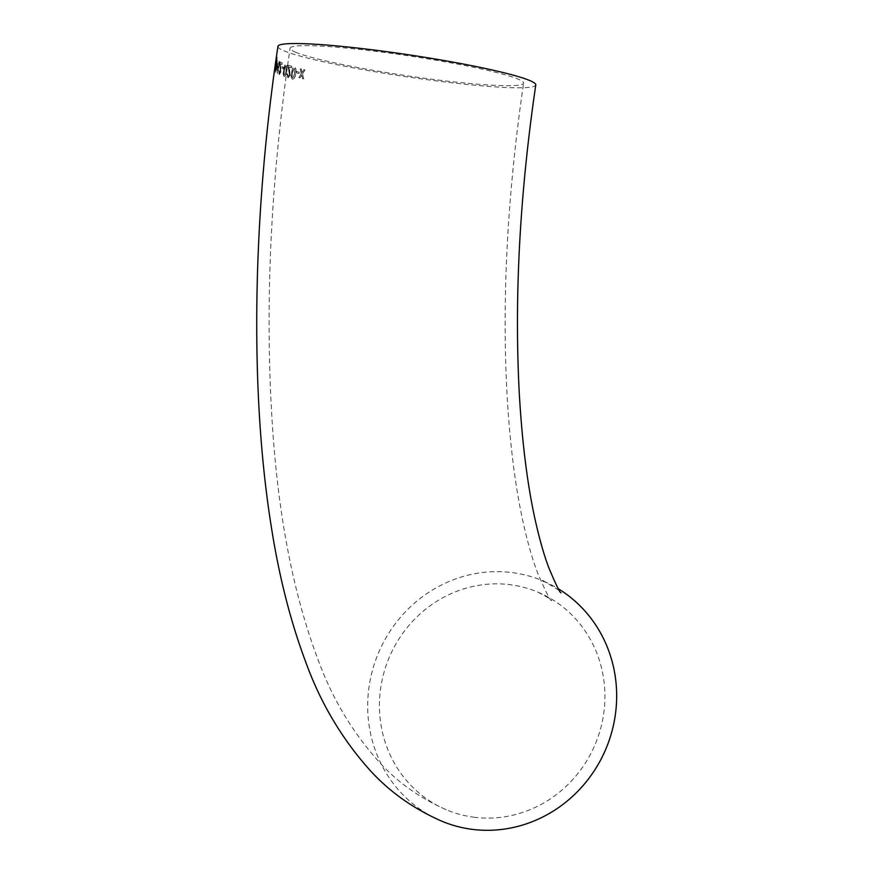 <?xml version="1.0" encoding="UTF-8"?>
<svg xmlns="http://www.w3.org/2000/svg" width="874" height="874" viewBox="0 0 874 874"><rect width="100%" height="100%" fill="white"/><g stroke="black" fill="none" stroke-linecap="round" stroke-linejoin="round"><path stroke-width="0.66" stroke-dasharray="4.37 3.28" d="M279.167 74.53L278.675 70.641L279.363 73.132L280.281 71.45L279.931 61.934L282.094 62.917L281.865 64.468L280.193 63.726L280.74 71.657L279.167 74.53L278.675 70.641M441.37 821.025A130.357 123.42 112.9 0 1 369.167 686.068A130.357 123.42 112.9 0 1 542.983 580.926C555.285 587.59 561.283 591.556 560.988 592.845M543.857 581.297A130.357 123.42 112.9 0 1 558.388 588.836M281.865 64.468L280.193 63.726M282.062 62.906L282.073 64.49M277.921 46.398A130.357 11.012 -171.5 0 0 283.842 50.758A130.357 11.012 -171.5 0 0 425.594 79.468A130.357 11.012 -171.5 0 0 535.773 84.942M303.748 69.701L304.917 70.007L302.382 73.94L303.617 78.868L302.448 78.562L301.606 75.153L299.891 77.884L298.788 77.578L301.246 73.645L300.099 68.729L301.191 69.024L302.011 72.422L303.748 69.701L304.917 70.007M296.537 71.46L299.083 72.171L298.864 73.558L296.319 72.848L296.537 71.46L299.083 72.171M292.451 79.195C291.075 78.048 290.758 75.809 291.49 72.487L292.845 67.702L294.396 66.948C295.838 68.106 296.21 70.335 295.478 73.667C295.117 77.098 294.112 78.944 292.451 79.195L292.637 79.217C291.271 78.07 290.944 75.83 291.676 72.509L291.49 72.487M291.676 72.509L293.03 67.724L294.582 66.97C296.024 68.117 296.384 70.357 295.663 73.678L295.478 73.667M287.907 77.797L286.748 73.82L287.437 73.886L288.114 76.388L289.425 74.76L288.005 65.113L291.588 66.26L291.348 67.811L288.628 66.948L290.146 75L287.907 77.797L286.748 73.82M284.105 76.497C283.11 75.404 282.947 73.176 283.602 69.844L284.771 65.037L285.962 64.239C287.022 65.342 287.229 67.56 286.585 70.903C286.191 74.334 285.372 76.191 284.105 76.497L284.312 76.53C283.318 75.426 283.143 73.208 283.81 69.865L283.602 69.844M283.81 69.865L284.979 65.058L286.159 64.261C287.229 65.364 287.437 67.582 286.781 70.925L286.585 70.903M281.985 66.664L283.471 67.254L283.263 68.653L281.778 68.063L281.985 66.664L283.471 67.254M278.97 66.282L277.287 73.427L277.517 63.758L278.511 64.359L279.287 61.595L279.177 66.304L278.62 66.096M275.485 72.411L276.752 61.016L276.927 66.686L275.485 72.411L275.911 65.856M276.129 65.889L277.462 60.164L276.927 66.686M275.813 62.873L275.605 64.272L276.129 63.31M275.998 59.585L275.692 61.748M275.343 64.25L275.201 65.495M474.79 817.321A118.056 111.774 112.9 0 1 446.166 809.695A118.056 111.774 112.9 0 1 389.247 657.412A118.056 111.774 112.9 0 1 538.187 592.255A118.056 111.774 112.9 0 1 600.296 729.768A118.056 111.774 112.9 0 1 474.79 817.321M295.445 52.167A118.056 9.975 -171.5 0 0 423.824 78.168A118.056 9.975 -171.5 0 0 523.602 83.117A118.056 9.975 -171.5 0 0 371.843 50.856A118.056 9.975 -171.5 0 0 290.081 48.223A118.056 9.975 -171.5 0 0 295.445 52.167M276.304 59.268L274.982 68.773M275.332 69.8L276.774 57.64M275.255 67.036L275.856 64.796L275.037 67.003M275.976 61.737L276.632 59.192L275.758 61.704M275.419 65.528L276.392 58.689L275.102 65.932M275.332 65.965L274.676 69.133M274.982 69.57L274.545 71.089M276.348 63.343L276.151 64.742L275.561 64.261L274.654 70.816M275.823 64.305L276.031 62.906M277.462 60.164L276.971 61.049L277.244 60.131M277.145 66.708L275.703 72.433M276.905 66.544L275.813 70.04L277.266 61.562L276.905 66.544L275.605 70.007L277.047 61.53L276.687 66.522M278.828 66.129L277.517 73.547M277.506 73.449L277.287 65.321M277.506 65.342L277.517 63.758M277.735 63.791L278.511 64.359M278.73 64.392L278.948 61.409M279.494 61.628L278.85 64.545M279.407 64.752L279.177 66.304M278.5 65.943L277.856 70.302L277.845 65.561L278.5 65.943L277.648 70.281L277.626 65.528L278.282 65.921M279.298 70.696L279.363 73.132M279.582 73.154L280.281 71.45M280.488 71.471L280.008 66.817M280.215 66.839L279.811 63.026M280.019 63.048L279.931 61.934M280.15 61.956L282.302 62.939M280.412 63.747L280.51 66.271M280.718 66.293L280.74 71.657M280.947 71.679L279.385 74.552M283.679 67.276L283.263 68.653M283.471 68.675L281.778 68.063M281.985 68.085L282.193 66.686M286.781 70.925C286.399 74.356 285.569 76.224 284.312 76.53M286.148 70.718L284.52 75.131L284.039 74.082L284.367 70.073L285.951 65.659L286.148 70.718L284.312 75.098L283.832 74.05L284.159 70.051L285.743 65.637L285.951 70.696M287.633 73.908L288.114 76.388M288.311 76.409L289.425 74.76M289.622 74.782L288.595 70.062M288.791 70.084L287.917 66.216M288.114 66.238L288.005 65.113M288.202 65.135L291.588 66.26M291.785 66.282L291.348 67.811M291.545 67.833L288.628 66.948M288.824 66.97L289.36 69.538M289.556 69.559L290.146 75M290.343 75.022L288.103 77.819M295.663 73.678C295.303 77.12 294.298 78.966 292.637 79.217M294.833 73.449L292.856 77.819L292.178 76.748L292.44 72.739L294.363 68.369L294.833 73.449L292.67 77.797L291.982 76.726L292.255 72.717L294.177 68.347L294.647 73.427M299.258 72.181L298.864 73.558M299.039 73.58L296.319 72.848M296.505 72.87L296.723 71.471M305.081 70.018L302.382 73.94M302.557 73.962L303.617 78.868M303.781 78.879L302.448 78.562M302.623 78.573L301.606 75.153M301.781 75.175L299.891 77.884M300.066 77.895L298.788 77.578M298.963 77.6L301.246 73.645M301.421 73.656L300.099 68.729M300.274 68.74L301.191 69.024M301.366 69.035L302.011 72.422M302.186 72.444L303.923 69.712M446.166 809.695C420.875 798.541 399.331 783.497 381.523 764.575C354.079 734.837 333.092 700.347 318.562 661.094C294.374 597.368 279.167 521.275 272.917 432.838C264.385 311.985 270.099 183.769 290.081 48.223M538.187 592.255C547.299 597.073 551.767 599.914 551.603 600.788C550.303 600.799 545.737 591.742 537.892 573.628C532.845 560.616 528.049 544.065 523.493 523.985C515.409 487.943 509.913 444.658 507.007 394.119C501.905 297.193 507.433 193.536 523.602 83.117M275.889 61.901L276.162 60"/><path stroke-width="1.31" d="M542.983 580.926A130.357 123.42 112.9 0 1 543.857 581.297M558.388 588.836A130.357 123.42 112.9 0 1 601.989 757.376A130.357 123.42 112.9 0 1 441.37 821.025C413.183 808.537 389.389 791.625 370.008 770.3C341.909 738.88 320.518 702.86 305.824 662.252C290.365 621.185 278.74 575.212 270.929 524.356C250.456 394.545 252.455 229.501 274.818 67.964L275.671 61.868M560.988 592.845C559.873 592.769 555.809 584.389 548.796 567.707C544.185 555.569 539.761 540.099 535.5 521.308C527.579 486.064 522.182 443.435 519.287 393.442C514.218 297.422 519.713 194.585 535.773 84.942A130.357 11.012 -171.5 0 0 408.475 54.778A130.357 11.012 -171.5 0 0 277.921 46.398L275.998 59.585M275.692 61.748L275.944 59.967M274.458 70.575L274.818 67.964M274.949 67.298L275.113 69.767L276.774 57.64L275.168 67.32M274.982 68.773L274.862 69.964M276.992 57.673L276.403 57.99M276.621 58.023L276.304 59.268M275.681 63.627L275.386 64.534M275.081 68.685L275.332 65.211L275.135 68.489M275.769 63.584L276.129 59.53L275.834 63.365"/></g></svg>
